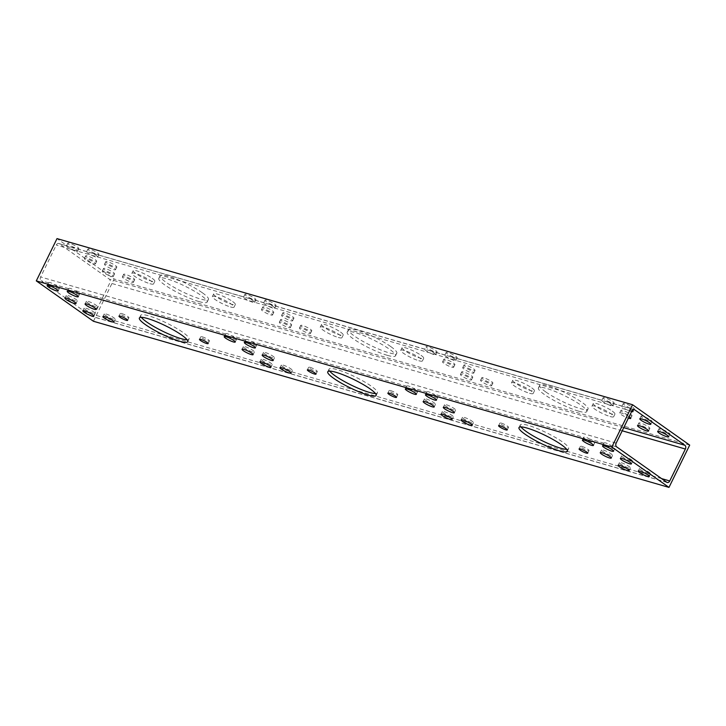 <?xml version="1.0" encoding="UTF-8"?>
<svg xmlns="http://www.w3.org/2000/svg" width="726" height="726" viewBox="0 0 726 726"><rect width="100%" height="100%" fill="white"/><g stroke="black" fill="none" stroke-linecap="round" stroke-linejoin="round"><path stroke-width="0.54" stroke-dasharray="3.63 2.72" d="M93.436 321.264L114.154 278.984L57.018 238.6M59.223 243.718A2.868 2.042 106.1 0 0 58.77 243.5A2.868 2.042 106.1 0 0 56.265 245.043L40.62 276.969A2.868 2.042 106.1 0 0 41.092 280.717L91.231 316.146A2.868 2.042 106.1 0 0 91.676 316.364A2.868 2.042 106.1 0 0 94.189 314.821L109.826 282.895A2.868 2.042 106.1 0 0 109.354 279.147L59.223 243.718L66.547 245.833A6.135 1.035 -153.9 0 0 66.529 245.869A6.135 1.035 -153.9 0 0 71.584 249.499A6.135 1.035 -153.9 0 0 77.555 251.269A6.135 1.035 -153.9 0 0 76.176 249.762A6.135 1.035 -153.9 0 0 72.019 247.412L66.547 245.833M689.7 445.111L114.154 278.984M152.151 278.303A12.061 2.033 26.1 0 1 154.856 281.261A12.061 2.033 26.1 0 1 143.131 277.786A12.061 2.033 26.1 0 1 133.185 270.653A12.061 2.033 26.1 0 1 140.581 272.196A12.061 2.033 26.1 0 1 152.151 278.303M232.647 301.535A12.061 2.033 26.1 0 1 235.351 304.503A12.061 2.033 26.1 0 1 223.626 301.018A12.061 2.033 26.1 0 1 213.689 293.885A12.061 2.033 26.1 0 1 221.085 295.428A12.061 2.033 26.1 0 1 232.647 301.535M340.521 332.081A12.061 2.033 26.1 0 1 343.226 335.04A12.061 2.033 26.1 0 1 331.501 331.564A12.061 2.033 26.1 0 1 321.564 324.431A12.061 2.033 26.1 0 1 328.96 325.974A12.061 2.033 26.1 0 1 340.521 332.081M421.026 355.313A12.061 2.033 26.1 0 1 423.721 358.272A12.061 2.033 26.1 0 1 411.996 354.796A12.061 2.033 26.1 0 1 402.059 347.663A12.061 2.033 26.1 0 1 409.455 349.206A12.061 2.033 26.1 0 1 421.026 355.313M531.759 387.875A12.061 2.033 26.1 0 1 534.463 390.833A12.061 2.033 26.1 0 1 522.729 387.357A12.061 2.033 26.1 0 1 512.792 380.224A12.061 2.033 26.1 0 1 520.188 381.767A12.061 2.033 26.1 0 1 531.759 387.875M612.254 411.116A12.061 2.033 26.1 0 1 614.958 414.074A12.061 2.033 26.1 0 1 603.233 410.589A12.061 2.033 26.1 0 1 593.287 403.456A12.061 2.033 26.1 0 1 600.683 404.999A12.061 2.033 26.1 0 1 612.254 411.116M640.205 424.483A6.135 1.035 26.1 0 1 638.835 422.977A6.135 1.035 26.1 0 1 644.797 424.746A6.135 1.035 26.1 0 1 649.861 428.376A6.135 1.035 26.1 0 1 648.019 428.267A6.135 1.035 26.1 0 1 640.205 424.483M642.474 417.677A6.135 1.035 26.1 0 1 641.103 416.17A6.135 1.035 26.1 0 1 647.066 417.94A6.135 1.035 26.1 0 1 652.13 421.57A6.135 1.035 26.1 0 1 650.287 421.461A6.135 1.035 26.1 0 1 642.474 417.677M622.354 411.869A6.135 1.035 26.1 0 1 620.975 410.362A6.135 1.035 26.1 0 1 626.946 412.132A6.135 1.035 26.1 0 1 632.001 415.762A6.135 1.035 26.1 0 1 630.159 415.653A6.135 1.035 26.1 0 1 622.354 411.869M624.623 405.054A6.135 1.035 26.1 0 1 623.244 403.547A6.135 1.035 26.1 0 1 628.734 405.09A6.135 1.035 26.1 0 1 634.27 408.956A6.135 1.035 26.1 0 1 630.504 408.166A6.135 1.035 26.1 0 1 624.623 405.054M660.333 430.291A6.135 1.035 26.1 0 1 658.954 428.785A6.135 1.035 26.1 0 1 664.925 430.554A6.135 1.035 26.1 0 1 669.98 434.184A6.135 1.035 26.1 0 1 668.138 434.084A6.135 1.035 26.1 0 1 660.333 430.291M545.734 391.913A26.916 4.537 26.1 0 1 539.699 385.306A26.916 4.537 26.1 0 1 565.872 393.075A26.916 4.537 26.1 0 1 588.051 408.992A26.916 4.537 26.1 0 1 579.974 408.52A26.916 4.537 26.1 0 1 545.734 391.913M290.273 323.478A6.135 1.035 26.1 0 1 291.652 324.985A6.135 1.035 26.1 0 1 285.681 323.206A6.135 1.035 26.1 0 1 280.626 319.576A6.135 1.035 26.1 0 1 284.383 320.366A6.135 1.035 26.1 0 1 290.273 323.478M310.401 329.286A6.135 1.035 26.1 0 1 311.772 330.793A6.135 1.035 26.1 0 1 305.809 329.023A6.135 1.035 26.1 0 1 300.745 325.393A6.135 1.035 26.1 0 1 304.512 326.174A6.135 1.035 26.1 0 1 310.401 329.286M95.324 259.745A6.135 1.035 26.1 0 1 96.703 261.251A6.135 1.035 26.1 0 1 90.732 259.472A6.135 1.035 26.1 0 1 85.677 255.842A6.135 1.035 26.1 0 1 89.443 256.632A6.135 1.035 26.1 0 1 95.324 259.745M133.303 278.167A6.135 1.035 26.1 0 1 134.682 279.673A6.135 1.035 26.1 0 1 128.711 277.904A6.135 1.035 26.1 0 1 123.656 274.274A6.135 1.035 26.1 0 1 127.422 275.054A6.135 1.035 26.1 0 1 133.303 278.167M113.183 272.359A6.135 1.035 26.1 0 1 114.554 273.865A6.135 1.035 26.1 0 1 108.591 272.096A6.135 1.035 26.1 0 1 103.537 268.466A6.135 1.035 26.1 0 1 107.294 269.246A6.135 1.035 26.1 0 1 113.183 272.359M202.409 292.814A26.916 4.537 26.1 0 1 208.444 299.421A26.916 4.537 26.1 0 1 182.271 291.652A26.916 4.537 26.1 0 1 160.092 275.735A26.916 4.537 26.1 0 1 176.599 279.174A26.916 4.537 26.1 0 1 202.409 292.814M604.495 399.246A6.135 1.035 26.1 0 1 603.125 397.739A6.135 1.035 26.1 0 1 608.606 399.282A6.135 1.035 26.1 0 1 614.151 403.139A6.135 1.035 26.1 0 1 610.385 402.358A6.135 1.035 26.1 0 1 604.495 399.246M97.593 252.929A6.135 1.035 26.1 0 1 98.972 254.436A6.135 1.035 26.1 0 1 93.001 252.666A6.135 1.035 26.1 0 1 87.946 249.036A6.135 1.035 26.1 0 1 91.712 249.826A6.135 1.035 26.1 0 1 97.593 252.929M77.473 247.121A6.135 1.035 26.1 0 1 78.844 248.628A6.135 1.035 26.1 0 1 72.881 246.858A6.135 1.035 26.1 0 1 67.817 243.228A6.135 1.035 26.1 0 1 71.584 244.018A6.135 1.035 26.1 0 1 77.473 247.121M115.452 265.553A6.135 1.035 26.1 0 1 116.822 267.059A6.135 1.035 26.1 0 1 110.86 265.28A6.135 1.035 26.1 0 1 105.805 261.65A6.135 1.035 26.1 0 1 109.562 262.44A6.135 1.035 26.1 0 1 115.452 265.553M272.422 310.855A6.135 1.035 26.1 0 1 273.793 312.361A6.135 1.035 26.1 0 1 267.83 310.592A6.135 1.035 26.1 0 1 262.767 306.962A6.135 1.035 26.1 0 1 266.533 307.751A6.135 1.035 26.1 0 1 272.422 310.855M292.542 316.663A6.135 1.035 26.1 0 1 293.921 318.17A6.135 1.035 26.1 0 1 287.95 316.4A6.135 1.035 26.1 0 1 282.895 312.77A6.135 1.035 26.1 0 1 286.652 313.559A6.135 1.035 26.1 0 1 292.542 316.663M254.563 298.241A6.135 1.035 26.1 0 1 255.942 299.747A6.135 1.035 26.1 0 1 249.971 297.978A6.135 1.035 26.1 0 1 244.916 294.348A6.135 1.035 26.1 0 1 248.673 295.128A6.135 1.035 26.1 0 1 254.563 298.241M274.691 304.049A6.135 1.035 26.1 0 1 276.061 305.555A6.135 1.035 26.1 0 1 270.099 303.786A6.135 1.035 26.1 0 1 265.035 300.156A6.135 1.035 26.1 0 1 268.801 300.936A6.135 1.035 26.1 0 1 274.691 304.049M427.405 348.135A6.135 1.035 26.1 0 1 426.026 346.629A6.135 1.035 26.1 0 1 431.516 348.162A6.135 1.035 26.1 0 1 437.052 352.028A6.135 1.035 26.1 0 1 433.295 351.239A6.135 1.035 26.1 0 1 427.405 348.135M447.525 353.943A6.135 1.035 26.1 0 1 446.154 352.437A6.135 1.035 26.1 0 1 451.645 353.97A6.135 1.035 26.1 0 1 457.18 357.836A6.135 1.035 26.1 0 1 453.414 357.047A6.135 1.035 26.1 0 1 447.525 353.943M445.256 360.749A6.135 1.035 26.1 0 1 443.885 359.243A6.135 1.035 26.1 0 1 449.857 361.013A6.135 1.035 26.1 0 1 454.912 364.643A6.135 1.035 26.1 0 1 453.069 364.534A6.135 1.035 26.1 0 1 445.256 360.749M465.384 366.557A6.135 1.035 26.1 0 1 464.005 365.051A6.135 1.035 26.1 0 1 469.976 366.821A6.135 1.035 26.1 0 1 475.031 370.451A6.135 1.035 26.1 0 1 473.189 370.342A6.135 1.035 26.1 0 1 465.384 366.557M463.115 373.364A6.135 1.035 26.1 0 1 461.736 371.857A6.135 1.035 26.1 0 1 467.707 373.627A6.135 1.035 26.1 0 1 472.762 377.257A6.135 1.035 26.1 0 1 470.92 377.157A6.135 1.035 26.1 0 1 463.115 373.364M483.235 379.172A6.135 1.035 26.1 0 1 481.864 377.665A6.135 1.035 26.1 0 1 487.836 379.444A6.135 1.035 26.1 0 1 492.89 383.074A6.135 1.035 26.1 0 1 491.048 382.965A6.135 1.035 26.1 0 1 483.235 379.172M390.788 346.592A26.916 4.537 26.1 0 1 396.813 353.199A26.916 4.537 26.1 0 1 370.65 345.422A26.916 4.537 26.1 0 1 348.471 329.513A26.916 4.537 26.1 0 1 364.978 332.953A26.916 4.537 26.1 0 1 390.788 346.592M607.317 401.923L601.854 400.353A6.135 1.035 -153.9 0 0 601.827 400.389A6.135 1.035 -153.9 0 0 606.882 404.01A6.135 1.035 -153.9 0 0 612.853 405.789A6.135 1.035 -153.9 0 0 607.317 401.923L621.973 406.161A6.135 1.035 -153.9 0 0 621.946 406.197A6.135 1.035 -153.9 0 0 625.286 408.92A6.135 1.035 -153.9 0 0 631.602 411.615M450.347 356.62L444.884 355.041A6.135 1.035 -153.9 0 0 444.856 355.078A6.135 1.035 -153.9 0 0 449.92 358.708A6.135 1.035 -153.9 0 0 455.883 360.477A6.135 1.035 -153.9 0 0 450.347 356.62L601.854 400.353M430.219 350.812L424.755 349.233A6.135 1.035 -153.9 0 0 424.737 349.27A6.135 1.035 -153.9 0 0 429.792 352.9A6.135 1.035 -153.9 0 0 435.763 354.669A6.135 1.035 -153.9 0 0 430.219 350.812L444.884 355.041M269.228 304.339L263.765 302.76A6.135 1.035 -153.9 0 0 263.747 302.796A6.135 1.035 -153.9 0 0 268.801 306.426A6.135 1.035 -153.9 0 0 274.764 308.196A6.135 1.035 -153.9 0 0 273.393 306.69A6.135 1.035 -153.9 0 0 269.228 304.339L424.755 349.233L426.026 346.629M249.109 298.531L243.646 296.952A6.135 1.035 -153.9 0 0 243.618 296.988A6.135 1.035 -153.9 0 0 248.673 300.618A6.135 1.035 -153.9 0 0 254.645 302.388A6.135 1.035 -153.9 0 0 253.265 300.882A6.135 1.035 -153.9 0 0 249.109 298.531L263.765 302.76M92.138 253.22L86.675 251.641A6.135 1.035 -153.9 0 0 86.648 251.677A6.135 1.035 -153.9 0 0 91.712 255.307A6.135 1.035 -153.9 0 0 97.674 257.086A6.135 1.035 -153.9 0 0 96.304 255.579A6.135 1.035 -153.9 0 0 92.138 253.22L243.646 296.952M632.201 410.544A6.135 1.035 -153.9 0 0 627.436 407.731L621.973 406.161M48.424 282.831C49.25 282.069 51.065 282.595 53.887 284.41A6.135 1.035 26.1 0 1 58.053 286.77A6.135 1.035 26.1 0 1 59.423 288.276A6.135 1.035 26.1 0 1 53.461 286.498A6.135 1.035 26.1 0 1 48.397 282.868A6.135 1.035 26.1 0 1 48.424 282.831L41.092 280.717M68.553 288.649C69.369 287.877 71.193 288.404 74.016 290.219A6.135 1.035 26.1 0 1 78.172 292.578A6.135 1.035 26.1 0 1 79.551 294.084A6.135 1.035 26.1 0 1 73.58 292.306A6.135 1.035 26.1 0 1 68.525 288.685A6.135 1.035 26.1 0 1 68.553 288.649L53.887 284.41M225.514 333.951C226.34 333.189 228.164 333.715 230.977 335.53A6.135 1.035 26.1 0 1 235.142 337.88A6.135 1.035 26.1 0 1 236.522 339.387A6.135 1.035 26.1 0 1 230.55 337.617A6.135 1.035 26.1 0 1 225.496 333.987A6.135 1.035 26.1 0 1 225.514 333.951L74.016 290.219M245.642 339.759C246.468 338.997 248.283 339.523 251.105 341.338A6.135 1.035 26.1 0 1 255.271 343.688A6.135 1.035 26.1 0 1 256.641 345.195A6.135 1.035 26.1 0 1 250.67 343.425A6.135 1.035 26.1 0 1 245.615 339.795A6.135 1.035 26.1 0 1 245.642 339.759L230.977 335.53M406.633 386.232C407.458 385.47 409.273 385.996 412.096 387.811A6.135 1.035 26.1 0 1 417.631 391.668A6.135 1.035 26.1 0 1 411.669 389.898A6.135 1.035 26.1 0 1 406.605 386.268A6.135 1.035 26.1 0 1 406.633 386.232L251.105 341.338M426.752 392.04C427.578 391.278 429.402 391.804 432.224 393.619A6.135 1.035 26.1 0 1 437.76 397.476A6.135 1.035 26.1 0 1 431.788 395.706A6.135 1.035 26.1 0 1 426.734 392.076A6.135 1.035 26.1 0 1 426.752 392.04L412.096 387.811M582.406 440.029L583.704 437.388C584.548 436.58 586.372 437.106 589.185 438.931A6.135 1.035 26.1 0 1 594.721 442.787A6.135 1.035 26.1 0 1 588.759 441.018A6.135 1.035 26.1 0 1 583.704 437.388A6.135 1.035 26.1 0 1 583.722 437.351L432.224 393.619M603.851 443.159C604.667 442.388 606.491 442.914 609.314 444.739A6.135 1.035 26.1 0 1 614.849 448.595A6.135 1.035 26.1 0 1 608.878 446.826A6.135 1.035 26.1 0 1 603.823 443.196A6.135 1.035 26.1 0 1 603.851 443.159L589.185 438.931M581.835 446.381A4.801 0.808 26.1 0 1 587.942 449.34A4.801 0.808 26.1 0 1 589.013 450.519A4.801 0.808 26.1 0 1 584.348 449.131A4.801 0.808 26.1 0 1 580.392 446.299A4.801 0.808 26.1 0 1 581.835 446.381M121.732 313.568A4.801 0.808 26.1 0 1 127.84 316.536A4.801 0.808 26.1 0 1 128.91 317.716A4.801 0.808 26.1 0 1 124.246 316.327A4.801 0.808 26.1 0 1 120.289 313.487A4.801 0.808 26.1 0 1 121.732 313.568M390.597 390.588A4.801 0.808 26.1 0 1 396.705 393.546A4.801 0.808 26.1 0 1 397.784 394.726A4.801 0.808 26.1 0 1 393.111 393.338A4.801 0.808 26.1 0 1 389.163 390.497A4.801 0.808 26.1 0 1 390.597 390.588M310.102 367.347A4.801 0.808 26.1 0 1 316.209 370.314A4.801 0.808 26.1 0 1 317.289 371.494A4.801 0.808 26.1 0 1 312.616 370.106A4.801 0.808 26.1 0 1 308.659 367.265A4.801 0.808 26.1 0 1 310.102 367.347M501.339 423.149A4.801 0.808 26.1 0 1 507.438 426.108A4.801 0.808 26.1 0 1 508.518 427.287A4.801 0.808 26.1 0 1 503.853 425.899A4.801 0.808 26.1 0 1 499.896 423.058A4.801 0.808 26.1 0 1 501.339 423.149M202.227 336.81A4.801 0.808 26.1 0 1 208.335 339.768A4.801 0.808 26.1 0 1 209.406 340.948A4.801 0.808 26.1 0 1 204.741 339.559A4.801 0.808 26.1 0 1 200.784 336.728A4.801 0.808 26.1 0 1 202.227 336.81M621.256 462.725A6.135 1.035 26.1 0 1 627.4 465.466A6.135 1.035 26.1 0 1 630.431 468.025A6.135 1.035 26.1 0 1 624.469 466.246A6.135 1.035 26.1 0 1 619.414 462.616A6.135 1.035 26.1 0 1 621.256 462.725M623.525 455.919A6.135 1.035 26.1 0 1 629.669 458.65A6.135 1.035 26.1 0 1 632.7 461.21A6.135 1.035 26.1 0 1 626.738 459.44A6.135 1.035 26.1 0 1 621.683 455.81A6.135 1.035 26.1 0 1 623.525 455.919M603.397 450.111A6.135 1.035 26.1 0 1 609.541 452.842A6.135 1.035 26.1 0 1 612.581 455.402A6.135 1.035 26.1 0 1 606.609 453.632A6.135 1.035 26.1 0 1 601.555 450.002A6.135 1.035 26.1 0 1 603.397 450.111M641.376 468.533A6.135 1.035 26.1 0 1 647.519 471.274A6.135 1.035 26.1 0 1 650.56 473.833A6.135 1.035 26.1 0 1 644.588 472.054A6.135 1.035 26.1 0 1 639.533 468.424A6.135 1.035 26.1 0 1 641.376 468.533M520.941 426.906A26.916 4.537 26.1 0 1 520.279 424.946A26.916 4.537 26.1 0 1 528.356 425.418A26.916 4.537 26.1 0 1 555.299 437.415A26.916 4.537 26.1 0 1 568.63 448.632A26.916 4.537 26.1 0 1 566.67 449.312M263.048 359.334A6.135 1.035 26.1 0 1 270.852 363.118A6.135 1.035 26.1 0 1 272.232 364.624A6.135 1.035 26.1 0 1 266.26 362.855A6.135 1.035 26.1 0 1 261.206 359.225A6.135 1.035 26.1 0 1 263.048 359.334M283.167 365.142A6.135 1.035 26.1 0 1 290.981 368.926A6.135 1.035 26.1 0 1 292.351 370.432A6.135 1.035 26.1 0 1 286.38 368.663A6.135 1.035 26.1 0 1 281.325 365.033A6.135 1.035 26.1 0 1 283.167 365.142M68.099 295.6A6.135 1.035 26.1 0 1 75.903 299.384A6.135 1.035 26.1 0 1 77.283 300.891A6.135 1.035 26.1 0 1 71.311 299.121A6.135 1.035 26.1 0 1 66.257 295.491A6.135 1.035 26.1 0 1 68.099 295.6M106.078 314.022A6.135 1.035 26.1 0 1 113.882 317.806A6.135 1.035 26.1 0 1 115.262 319.313A6.135 1.035 26.1 0 1 109.29 317.543A6.135 1.035 26.1 0 1 104.235 313.913A6.135 1.035 26.1 0 1 106.078 314.022M85.949 308.214A6.135 1.035 26.1 0 1 93.763 311.998A6.135 1.035 26.1 0 1 95.133 313.505A6.135 1.035 26.1 0 1 89.171 311.735A6.135 1.035 26.1 0 1 84.107 308.105A6.135 1.035 26.1 0 1 85.949 308.214M141.334 317.335A26.916 4.537 26.1 0 1 140.672 315.374A26.916 4.537 26.1 0 1 148.748 315.846A26.916 4.537 26.1 0 1 182.988 332.454A26.916 4.537 26.1 0 1 189.023 339.06A26.916 4.537 26.1 0 1 187.063 339.741M88.218 301.408A6.135 1.035 26.1 0 1 96.032 305.192A6.135 1.035 26.1 0 1 97.402 306.699A6.135 1.035 26.1 0 1 91.44 304.929A6.135 1.035 26.1 0 1 86.376 301.299A6.135 1.035 26.1 0 1 88.218 301.408M245.188 346.71A6.135 1.035 26.1 0 1 253.002 350.504A6.135 1.035 26.1 0 1 254.372 352.01A6.135 1.035 26.1 0 1 248.401 350.231A6.135 1.035 26.1 0 1 243.346 346.611A6.135 1.035 26.1 0 1 245.188 346.71M265.317 352.518A6.135 1.035 26.1 0 1 273.121 356.312A6.135 1.035 26.1 0 1 274.501 357.818A6.135 1.035 26.1 0 1 268.529 356.049A6.135 1.035 26.1 0 1 263.474 352.419A6.135 1.035 26.1 0 1 265.317 352.518M426.307 398.991A6.135 1.035 26.1 0 1 432.451 401.732A6.135 1.035 26.1 0 1 435.491 404.282A6.135 1.035 26.1 0 1 429.52 402.513A6.135 1.035 26.1 0 1 424.465 398.883A6.135 1.035 26.1 0 1 426.307 398.991M446.426 404.799A6.135 1.035 26.1 0 1 452.57 407.54A6.135 1.035 26.1 0 1 455.61 410.099A6.135 1.035 26.1 0 1 449.648 408.321A6.135 1.035 26.1 0 1 444.584 404.691A6.135 1.035 26.1 0 1 446.426 404.799M444.158 411.606A6.135 1.035 26.1 0 1 450.301 414.346A6.135 1.035 26.1 0 1 453.342 416.905A6.135 1.035 26.1 0 1 447.379 415.136A6.135 1.035 26.1 0 1 442.315 411.506A6.135 1.035 26.1 0 1 444.158 411.606M464.286 417.414A6.135 1.035 26.1 0 1 470.43 420.154A6.135 1.035 26.1 0 1 473.47 422.714A6.135 1.035 26.1 0 1 467.499 420.944A6.135 1.035 26.1 0 1 462.444 417.314A6.135 1.035 26.1 0 1 464.286 417.414M329.713 371.113A26.916 4.537 26.1 0 1 329.05 369.153A26.916 4.537 26.1 0 1 337.127 369.616A26.916 4.537 26.1 0 1 371.367 386.232A26.916 4.537 26.1 0 1 377.393 392.839A26.916 4.537 26.1 0 1 375.442 393.519M149.937 283.694A12.061 2.033 -153.9 0 0 153.558 283.911A12.061 2.033 -153.9 0 0 150.854 280.944A12.061 2.033 -153.9 0 0 139.292 274.836A12.061 2.033 -153.9 0 0 131.896 273.294A12.061 2.033 -153.9 0 0 137.867 278.321A12.061 2.033 -153.9 0 0 149.937 283.694M230.432 306.935A12.061 2.033 -153.9 0 0 234.053 307.143A12.061 2.033 -153.9 0 0 231.349 304.185A12.061 2.033 -153.9 0 0 219.787 298.068A12.061 2.033 -153.9 0 0 212.391 296.526A12.061 2.033 -153.9 0 0 218.363 301.553A12.061 2.033 -153.9 0 0 230.432 306.935M338.316 337.472A12.061 2.033 -153.9 0 0 341.937 337.681A12.061 2.033 -153.9 0 0 339.233 334.722A12.061 2.033 -153.9 0 0 327.662 328.615A12.061 2.033 -153.9 0 0 320.266 327.072A12.061 2.033 -153.9 0 0 326.237 332.1A12.061 2.033 -153.9 0 0 338.316 337.472M418.811 360.713A12.061 2.033 -153.9 0 0 422.432 360.922A12.061 2.033 -153.9 0 0 419.728 357.963A12.061 2.033 -153.9 0 0 408.157 351.847A12.061 2.033 -153.9 0 0 400.761 350.304A12.061 2.033 -153.9 0 0 406.732 355.332A12.061 2.033 -153.9 0 0 418.811 360.713M529.544 393.274A12.061 2.033 -153.9 0 0 533.165 393.483A12.061 2.033 -153.9 0 0 530.461 390.524A12.061 2.033 -153.9 0 0 518.899 384.408A12.061 2.033 -153.9 0 0 511.503 382.865A12.061 2.033 -153.9 0 0 517.475 387.893A12.061 2.033 -153.9 0 0 529.544 393.274M610.04 416.506A12.061 2.033 -153.9 0 0 613.661 416.715A12.061 2.033 -153.9 0 0 610.956 413.756A12.061 2.033 -153.9 0 0 599.395 407.64A12.061 2.033 -153.9 0 0 591.999 406.106A12.061 2.033 -153.9 0 0 597.97 411.125A12.061 2.033 -153.9 0 0 610.04 416.506M629.088 416.733A6.135 1.035 -153.9 0 0 623.28 413.72A6.135 1.035 -153.9 0 0 619.677 413.003A6.135 1.035 -153.9 0 0 622.454 415.408A6.135 1.035 -153.9 0 0 628.389 418.149M578.676 411.17A26.916 4.537 -153.9 0 0 586.753 411.633A26.916 4.537 -153.9 0 0 564.574 395.715A26.916 4.537 -153.9 0 0 538.411 387.947A26.916 4.537 -153.9 0 0 551.733 399.164A26.916 4.537 -153.9 0 0 578.676 411.17M288.512 327.517A6.135 1.035 -153.9 0 0 290.355 327.626A6.135 1.035 -153.9 0 0 288.975 326.119A6.135 1.035 -153.9 0 0 283.095 323.006A6.135 1.035 -153.9 0 0 279.329 322.226A6.135 1.035 -153.9 0 0 282.369 324.785A6.135 1.035 -153.9 0 0 288.512 327.517M308.641 333.325A6.135 1.035 -153.9 0 0 310.474 333.434A6.135 1.035 -153.9 0 0 309.104 331.927A6.135 1.035 -153.9 0 0 303.214 328.814A6.135 1.035 -153.9 0 0 299.457 328.034A6.135 1.035 -153.9 0 0 302.488 330.593A6.135 1.035 -153.9 0 0 308.641 333.325M93.563 263.783A6.135 1.035 -153.9 0 0 95.405 263.892A6.135 1.035 -153.9 0 0 94.035 262.385A6.135 1.035 -153.9 0 0 88.145 259.273A6.135 1.035 -153.9 0 0 84.379 258.492A6.135 1.035 -153.9 0 0 87.419 261.042A6.135 1.035 -153.9 0 0 93.563 263.783M131.542 282.205A6.135 1.035 -153.9 0 0 133.384 282.314A6.135 1.035 -153.9 0 0 132.014 280.808A6.135 1.035 -153.9 0 0 126.124 277.704A6.135 1.035 -153.9 0 0 122.358 276.915A6.135 1.035 -153.9 0 0 125.398 279.474A6.135 1.035 -153.9 0 0 131.542 282.205M111.423 276.397A6.135 1.035 -153.9 0 0 113.265 276.506A6.135 1.035 -153.9 0 0 111.886 275A6.135 1.035 -153.9 0 0 106.005 271.887A6.135 1.035 -153.9 0 0 102.239 271.107A6.135 1.035 -153.9 0 0 105.279 273.666A6.135 1.035 -153.9 0 0 111.423 276.397M199.069 301.589A26.916 4.537 -153.9 0 0 207.146 302.061A26.916 4.537 -153.9 0 0 201.12 295.455A26.916 4.537 -153.9 0 0 175.302 281.815A26.916 4.537 -153.9 0 0 158.803 278.376A26.916 4.537 -153.9 0 0 172.126 289.592A26.916 4.537 -153.9 0 0 199.069 301.589M113.692 269.591A6.135 1.035 -153.9 0 0 115.534 269.7A6.135 1.035 -153.9 0 0 114.154 268.193A6.135 1.035 -153.9 0 0 108.274 265.081A6.135 1.035 -153.9 0 0 104.508 264.3A6.135 1.035 -153.9 0 0 107.548 266.859A6.135 1.035 -153.9 0 0 113.692 269.591M270.653 314.902A6.135 1.035 -153.9 0 0 272.495 315.011A6.135 1.035 -153.9 0 0 271.125 313.505A6.135 1.035 -153.9 0 0 265.235 310.392A6.135 1.035 -153.9 0 0 261.478 309.603A6.135 1.035 -153.9 0 0 264.509 312.162A6.135 1.035 -153.9 0 0 270.653 314.902M290.781 320.71A6.135 1.035 -153.9 0 0 292.623 320.819A6.135 1.035 -153.9 0 0 291.244 319.313A6.135 1.035 -153.9 0 0 285.363 316.2A6.135 1.035 -153.9 0 0 281.597 315.411A6.135 1.035 -153.9 0 0 284.637 317.97A6.135 1.035 -153.9 0 0 290.781 320.71M451.772 367.184A6.135 1.035 -153.9 0 0 453.614 367.283A6.135 1.035 -153.9 0 0 448.559 363.653A6.135 1.035 -153.9 0 0 442.588 361.884A6.135 1.035 -153.9 0 0 445.628 364.443A6.135 1.035 -153.9 0 0 451.772 367.184M471.9 372.992A6.135 1.035 -153.9 0 0 473.742 373.091A6.135 1.035 -153.9 0 0 468.678 369.461A6.135 1.035 -153.9 0 0 462.716 367.692A6.135 1.035 -153.9 0 0 465.756 370.251A6.135 1.035 -153.9 0 0 471.9 372.992M469.631 379.798A6.135 1.035 -153.9 0 0 471.473 379.907A6.135 1.035 -153.9 0 0 466.41 376.277A6.135 1.035 -153.9 0 0 460.447 374.498A6.135 1.035 -153.9 0 0 463.487 377.057A6.135 1.035 -153.9 0 0 469.631 379.798M489.751 385.606A6.135 1.035 -153.9 0 0 491.593 385.715A6.135 1.035 -153.9 0 0 486.538 382.085A6.135 1.035 -153.9 0 0 480.567 380.315A6.135 1.035 -153.9 0 0 483.607 382.865A6.135 1.035 -153.9 0 0 489.751 385.606M387.448 355.368A26.916 4.537 -153.9 0 0 395.525 355.84A26.916 4.537 -153.9 0 0 389.49 349.233A26.916 4.537 -153.9 0 0 363.681 335.594A26.916 4.537 -153.9 0 0 347.173 332.154A26.916 4.537 -153.9 0 0 360.504 343.371A26.916 4.537 -153.9 0 0 387.448 355.368M86.675 251.641L72.019 247.412M631.811 411.179L56.265 245.043M633.825 409.582L627.436 407.731M616.174 443.105L40.62 276.969M616.646 446.853L609.314 444.739M666.777 482.282L91.231 316.146M661.567 478.597L94.189 314.821M622.2 430.79L109.826 282.895M623.752 427.632L109.354 279.147M634.324 409.636L626.347 407.331M622.173 406.124L606.219 401.523M602.045 400.316L449.258 356.212M445.074 355.005L429.13 350.404M424.955 349.197L268.139 303.94M263.965 302.733L248.02 298.132M243.836 296.925L91.049 252.82M86.866 251.613L70.921 247.012M66.747 245.805L58.77 243.5M667.23 482.5L91.676 316.364M395.525 355.84L396.813 353.199M347.173 332.154L348.471 329.513M491.593 385.715L492.89 383.074M480.567 380.315L481.864 377.665M471.473 379.907L472.762 377.257M460.447 374.498L461.736 371.857M473.742 373.091L475.031 370.451M462.716 367.692L464.005 365.051M453.614 367.283L454.912 364.643M442.588 361.884L443.885 359.243M455.883 360.477L457.18 357.836M444.856 355.078L446.154 352.437M435.763 354.669L437.052 352.028M274.764 308.196L276.061 305.555M263.747 302.796L265.035 300.156M254.645 302.388L255.942 299.747M243.618 296.988L244.916 294.348M292.623 320.819L293.921 318.17M281.597 315.411L282.895 312.77M272.495 315.011L273.793 312.361M261.478 309.603L262.767 306.962M115.534 269.7L116.822 267.059M104.508 264.3L105.805 261.65M77.555 251.269L78.844 248.628M66.529 245.869L67.817 243.228M97.674 257.086L98.972 254.436M86.648 251.677L87.946 249.036M612.853 405.789L614.151 403.139M601.827 400.389L603.125 397.739M207.146 302.061L208.444 299.421M158.803 278.376L160.092 275.735M113.265 276.506L114.554 273.865M102.239 271.107L103.537 268.466M133.384 282.314L134.682 279.673M122.358 276.915L123.656 274.274M95.405 263.892L96.703 261.251M84.379 258.492L85.677 255.842M310.474 333.434L311.772 330.793M299.457 328.034L300.745 325.393M290.355 327.626L291.652 324.985M279.329 322.226L280.626 319.576M586.753 411.633L588.051 408.992M538.411 387.947L539.699 385.306M668.682 436.825L669.98 434.184M657.665 431.425L658.954 428.785M632.972 411.597L634.27 408.956M621.946 406.197L623.244 403.547M630.703 418.403L632.001 415.762M619.677 413.003L620.975 410.362M650.832 424.211L652.13 421.57M639.806 418.811L641.103 416.17M648.563 431.017L649.861 428.376M637.537 425.618L638.835 422.977M376.104 395.479L377.393 392.839M327.753 371.794L329.05 369.153M472.172 425.354L473.47 422.714M461.146 419.955L462.444 417.314M452.053 419.546L453.342 416.905M441.027 414.147L442.315 411.506M454.322 412.74L455.61 410.099M443.296 407.34L444.584 404.691M434.193 406.932L435.491 404.282M423.167 401.532L424.465 398.883M436.462 400.117L437.76 397.476M425.436 394.717L426.734 392.076M416.343 394.309L417.631 391.668M405.317 388.909L406.605 386.268M255.343 347.845L256.641 345.195M244.317 342.445L245.615 339.795M235.224 342.037L236.522 339.387M224.198 336.628L225.496 333.987M273.203 360.459L274.501 357.818M262.177 355.059L263.474 352.419M253.075 354.651L254.372 352.01M242.048 349.251L243.346 346.611M96.113 309.34L97.402 306.699M85.087 303.94L86.376 301.299M58.134 290.917L59.423 288.276M47.108 285.518L48.397 282.868M78.254 296.725L79.551 294.084M67.228 291.326L68.525 288.685M593.432 445.428L594.721 442.787M187.725 341.701L189.023 339.06M139.383 318.015L140.672 315.374M93.845 316.155L95.133 313.505M82.818 310.746L84.107 308.105M113.964 321.963L115.262 319.313M102.938 316.554L104.235 313.913M75.985 303.532L77.283 300.891M64.959 298.132L66.257 295.491M291.053 373.073L292.351 370.432M280.036 367.674L281.325 365.033M270.934 367.265L272.232 364.624M259.908 361.866L261.206 359.225M567.333 451.273L568.63 448.632M518.981 427.596L520.279 424.946M649.262 476.474L650.56 473.833M638.236 471.074L639.533 468.424M613.552 451.236L614.849 448.595M602.526 445.837L603.823 443.196M611.283 458.042L612.581 455.402M600.257 452.643L601.555 450.002M631.411 463.86L632.7 461.21M620.385 458.451L621.683 455.81M629.143 470.666L630.431 468.025M618.116 465.266L619.414 462.616M208.117 343.589L209.406 340.948M199.487 339.369L200.784 336.728M507.22 429.928L508.518 427.287M498.599 425.708L499.896 423.058M315.991 374.135L317.289 371.494M307.37 369.906L308.659 367.265M396.487 397.367L397.784 394.726M387.865 393.147L389.163 390.497M127.613 320.357L128.91 317.716M118.991 316.128L120.289 313.487M587.715 453.16L589.013 450.519M579.094 448.94L580.392 446.299M613.661 416.715L614.958 414.074M591.999 406.106L593.287 403.456M533.165 393.483L534.463 390.833M511.503 382.865L512.792 380.224M422.432 360.922L423.721 358.272M400.761 350.304L402.059 347.663M341.937 337.681L343.226 335.04M320.266 327.072L321.564 324.431M234.053 307.143L235.351 304.503M212.391 296.526L213.689 293.885M153.558 283.911L154.856 281.261M131.896 273.294L133.185 270.653"/><path stroke-width="1.09" d="M611.846 447.016L668.982 487.4L689.7 445.111L632.564 404.736L611.846 447.016L36.3 280.889L93.436 321.264L668.982 487.4M631.811 411.179L616.174 443.105A2.868 2.042 106.1 0 0 616.646 446.853L666.777 482.282A2.868 2.042 106.1 0 0 667.23 482.5A2.868 2.042 106.1 0 0 669.735 480.957L685.38 449.031A2.868 2.042 106.1 0 0 684.908 445.283L634.769 409.854A2.868 2.042 106.1 0 0 634.324 409.636A2.868 2.042 106.1 0 0 631.811 411.179M632.564 404.736L57.018 238.6L36.3 280.889M586.644 451.989A4.801 0.808 26.1 0 1 587.715 453.16A4.801 0.808 26.1 0 1 583.051 451.781A4.801 0.808 26.1 0 1 579.094 448.94A4.801 0.808 26.1 0 1 582.043 449.557A4.801 0.808 26.1 0 1 586.644 451.989M126.542 319.177A4.801 0.808 26.1 0 1 127.613 320.357A4.801 0.808 26.1 0 1 122.948 318.968A4.801 0.808 26.1 0 1 118.991 316.128A4.801 0.808 26.1 0 1 121.941 316.745A4.801 0.808 26.1 0 1 126.542 319.177M395.416 396.187A4.801 0.808 26.1 0 1 396.487 397.367A4.801 0.808 26.1 0 1 391.822 395.979A4.801 0.808 26.1 0 1 387.865 393.147A4.801 0.808 26.1 0 1 390.806 393.755A4.801 0.808 26.1 0 1 395.416 396.187M314.912 372.955A4.801 0.808 26.1 0 1 315.991 374.135A4.801 0.808 26.1 0 1 311.327 372.747A4.801 0.808 26.1 0 1 307.37 369.906A4.801 0.808 26.1 0 1 310.311 370.523A4.801 0.808 26.1 0 1 314.912 372.955M506.149 428.748A4.801 0.808 26.1 0 1 507.22 429.928A4.801 0.808 26.1 0 1 502.555 428.54A4.801 0.808 26.1 0 1 498.599 425.708A4.801 0.808 26.1 0 1 501.548 426.316A4.801 0.808 26.1 0 1 506.149 428.748M207.037 342.409A4.801 0.808 26.1 0 1 208.117 343.589A4.801 0.808 26.1 0 1 203.443 342.209A4.801 0.808 26.1 0 1 199.487 339.369A4.801 0.808 26.1 0 1 202.436 339.977A4.801 0.808 26.1 0 1 207.037 342.409M619.487 466.773A6.135 1.035 26.1 0 1 618.116 465.266A6.135 1.035 26.1 0 1 619.959 465.366A6.135 1.035 26.1 0 1 626.102 468.107A6.135 1.035 26.1 0 1 629.143 470.666A6.135 1.035 26.1 0 1 625.376 469.876A6.135 1.035 26.1 0 1 619.487 466.773M621.755 459.957A6.135 1.035 26.1 0 1 620.385 458.451A6.135 1.035 26.1 0 1 622.227 458.56A6.135 1.035 26.1 0 1 628.371 461.3A6.135 1.035 26.1 0 1 631.411 463.86A6.135 1.035 26.1 0 1 627.645 463.07A6.135 1.035 26.1 0 1 621.755 459.957M601.636 454.149A6.135 1.035 26.1 0 1 600.257 452.643A6.135 1.035 26.1 0 1 602.099 452.752A6.135 1.035 26.1 0 1 608.243 455.492A6.135 1.035 26.1 0 1 611.283 458.042A6.135 1.035 26.1 0 1 607.526 457.262A6.135 1.035 26.1 0 1 601.636 454.149M603.905 447.343A6.135 1.035 26.1 0 1 602.526 445.837A6.135 1.035 26.1 0 1 608.016 447.379A6.135 1.035 26.1 0 1 613.552 451.236A6.135 1.035 26.1 0 1 609.795 450.456A6.135 1.035 26.1 0 1 603.905 447.343M639.615 472.581A6.135 1.035 26.1 0 1 638.236 471.074A6.135 1.035 26.1 0 1 640.078 471.174A6.135 1.035 26.1 0 1 646.231 473.915A6.135 1.035 26.1 0 1 649.262 476.474A6.135 1.035 26.1 0 1 645.505 475.684A6.135 1.035 26.1 0 1 639.615 472.581M525.016 434.193A26.916 4.537 26.1 0 1 518.981 427.596A26.916 4.537 26.1 0 1 527.058 428.059A26.916 4.537 26.1 0 1 554.011 440.065A26.916 4.537 26.1 0 1 567.333 451.273A26.916 4.537 26.1 0 1 550.825 447.833A26.916 4.537 26.1 0 1 525.016 434.193M269.555 365.759A6.135 1.035 26.1 0 1 270.934 367.265A6.135 1.035 26.1 0 1 264.963 365.496A6.135 1.035 26.1 0 1 259.908 361.866A6.135 1.035 26.1 0 1 263.674 362.655A6.135 1.035 26.1 0 1 269.555 365.759M289.683 371.567A6.135 1.035 26.1 0 1 291.053 373.073A6.135 1.035 26.1 0 1 285.091 371.304A6.135 1.035 26.1 0 1 280.036 367.674A6.135 1.035 26.1 0 1 283.793 368.463A6.135 1.035 26.1 0 1 289.683 371.567M74.615 302.025A6.135 1.035 26.1 0 1 75.985 303.532A6.135 1.035 26.1 0 1 70.023 301.762A6.135 1.035 26.1 0 1 64.959 298.132A6.135 1.035 26.1 0 1 68.725 298.912A6.135 1.035 26.1 0 1 74.615 302.025M112.594 320.456A6.135 1.035 26.1 0 1 113.964 321.963A6.135 1.035 26.1 0 1 108.002 320.184A6.135 1.035 26.1 0 1 102.938 316.554A6.135 1.035 26.1 0 1 106.704 317.344A6.135 1.035 26.1 0 1 112.594 320.456M92.465 314.648A6.135 1.035 26.1 0 1 93.845 316.155A6.135 1.035 26.1 0 1 87.873 314.376A6.135 1.035 26.1 0 1 82.818 310.746A6.135 1.035 26.1 0 1 86.585 311.536A6.135 1.035 26.1 0 1 92.465 314.648M181.7 335.094A26.916 4.537 26.1 0 1 187.725 341.701A26.916 4.537 26.1 0 1 161.562 333.933A26.916 4.537 26.1 0 1 139.383 318.015A26.916 4.537 26.1 0 1 155.881 321.464A26.916 4.537 26.1 0 1 181.7 335.094M583.777 441.535A6.135 1.035 26.1 0 1 582.406 440.029A6.135 1.035 26.1 0 1 587.897 441.571A6.135 1.035 26.1 0 1 593.432 445.428A6.135 1.035 26.1 0 1 589.666 444.648A6.135 1.035 26.1 0 1 583.777 441.535M76.883 295.219A6.135 1.035 26.1 0 1 78.254 296.725A6.135 1.035 26.1 0 1 72.291 294.956A6.135 1.035 26.1 0 1 67.228 291.326A6.135 1.035 26.1 0 1 70.994 292.106A6.135 1.035 26.1 0 1 76.883 295.219M56.755 289.411A6.135 1.035 26.1 0 1 58.134 290.917A6.135 1.035 26.1 0 1 52.163 289.148A6.135 1.035 26.1 0 1 47.108 285.518A6.135 1.035 26.1 0 1 50.865 286.298A6.135 1.035 26.1 0 1 56.755 289.411M94.734 307.833A6.135 1.035 26.1 0 1 96.113 309.34A6.135 1.035 26.1 0 1 90.142 307.57A6.135 1.035 26.1 0 1 85.087 303.94A6.135 1.035 26.1 0 1 88.853 304.729A6.135 1.035 26.1 0 1 94.734 307.833M251.704 353.145A6.135 1.035 26.1 0 1 253.075 354.651A6.135 1.035 26.1 0 1 247.112 352.881A6.135 1.035 26.1 0 1 242.048 349.251A6.135 1.035 26.1 0 1 245.815 350.032A6.135 1.035 26.1 0 1 251.704 353.145M271.823 358.953A6.135 1.035 26.1 0 1 273.203 360.459A6.135 1.035 26.1 0 1 267.232 358.689A6.135 1.035 26.1 0 1 262.177 355.059A6.135 1.035 26.1 0 1 265.943 355.84A6.135 1.035 26.1 0 1 271.823 358.953M233.845 340.53A6.135 1.035 26.1 0 1 235.224 342.037A6.135 1.035 26.1 0 1 229.253 340.258A6.135 1.035 26.1 0 1 224.198 336.628A6.135 1.035 26.1 0 1 227.964 337.418A6.135 1.035 26.1 0 1 233.845 340.53M253.973 346.338A6.135 1.035 26.1 0 1 255.343 347.845A6.135 1.035 26.1 0 1 249.381 346.066A6.135 1.035 26.1 0 1 244.317 342.445A6.135 1.035 26.1 0 1 248.083 343.226A6.135 1.035 26.1 0 1 253.973 346.338M406.687 390.416A6.135 1.035 26.1 0 1 405.317 388.909A6.135 1.035 26.1 0 1 410.798 390.452A6.135 1.035 26.1 0 1 416.343 394.309A6.135 1.035 26.1 0 1 412.577 393.528A6.135 1.035 26.1 0 1 406.687 390.416M426.815 396.224A6.135 1.035 26.1 0 1 425.436 394.717A6.135 1.035 26.1 0 1 430.926 396.26A6.135 1.035 26.1 0 1 436.462 400.117A6.135 1.035 26.1 0 1 432.696 399.336A6.135 1.035 26.1 0 1 426.815 396.224M424.547 403.039A6.135 1.035 26.1 0 1 423.167 401.532A6.135 1.035 26.1 0 1 425.009 401.632A6.135 1.035 26.1 0 1 431.153 404.373A6.135 1.035 26.1 0 1 434.193 406.932A6.135 1.035 26.1 0 1 430.427 406.143A6.135 1.035 26.1 0 1 424.547 403.039M444.666 408.847A6.135 1.035 26.1 0 1 443.296 407.34A6.135 1.035 26.1 0 1 445.138 407.44A6.135 1.035 26.1 0 1 451.282 410.181A6.135 1.035 26.1 0 1 454.322 412.74A6.135 1.035 26.1 0 1 450.556 411.951A6.135 1.035 26.1 0 1 444.666 408.847M442.397 415.653A6.135 1.035 26.1 0 1 441.027 414.147A6.135 1.035 26.1 0 1 442.869 414.256A6.135 1.035 26.1 0 1 449.013 416.987A6.135 1.035 26.1 0 1 452.053 419.546A6.135 1.035 26.1 0 1 448.287 418.766A6.135 1.035 26.1 0 1 442.397 415.653M462.526 421.461A6.135 1.035 26.1 0 1 461.146 419.955A6.135 1.035 26.1 0 1 462.988 420.064A6.135 1.035 26.1 0 1 469.132 422.795A6.135 1.035 26.1 0 1 472.172 425.354A6.135 1.035 26.1 0 1 468.406 424.574A6.135 1.035 26.1 0 1 462.526 421.461M370.069 388.873A26.916 4.537 26.1 0 1 376.104 395.479A26.916 4.537 26.1 0 1 349.932 387.711A26.916 4.537 26.1 0 1 327.753 371.794A26.916 4.537 26.1 0 1 344.26 375.233A26.916 4.537 26.1 0 1 370.069 388.873M566.67 449.312A26.916 4.537 26.1 0 1 542.458 440.863A26.916 4.537 26.1 0 1 520.941 426.906M187.063 339.741A26.916 4.537 26.1 0 1 162.851 331.292A26.916 4.537 26.1 0 1 141.334 317.335M375.442 393.519A26.916 4.537 26.1 0 1 351.23 385.07A26.916 4.537 26.1 0 1 329.713 371.113M646.721 430.917A6.135 1.035 -153.9 0 0 648.563 431.017A6.135 1.035 -153.9 0 0 643.508 427.387A6.135 1.035 -153.9 0 0 637.537 425.618A6.135 1.035 -153.9 0 0 640.577 428.177A6.135 1.035 -153.9 0 0 646.721 430.917M648.99 424.102A6.135 1.035 -153.9 0 0 650.832 424.211A6.135 1.035 -153.9 0 0 645.777 420.581A6.135 1.035 -153.9 0 0 639.806 418.811A6.135 1.035 -153.9 0 0 642.846 421.37A6.135 1.035 -153.9 0 0 648.99 424.102M628.389 418.149A6.135 1.035 -153.9 0 0 628.861 418.294A6.135 1.035 -153.9 0 0 630.703 418.403A6.135 1.035 -153.9 0 0 629.088 416.733M631.602 411.615A6.135 1.035 -153.9 0 0 632.972 411.597A6.135 1.035 -153.9 0 0 632.201 410.544M666.84 436.725A6.135 1.035 -153.9 0 0 668.682 436.825A6.135 1.035 -153.9 0 0 663.628 433.204A6.135 1.035 -153.9 0 0 657.665 431.425A6.135 1.035 -153.9 0 0 660.696 433.985A6.135 1.035 -153.9 0 0 666.84 436.725M634.769 409.854L633.825 409.582M669.735 480.957L661.567 478.597M685.38 449.031L622.2 430.79M684.908 445.283L623.752 427.632"/></g></svg>
